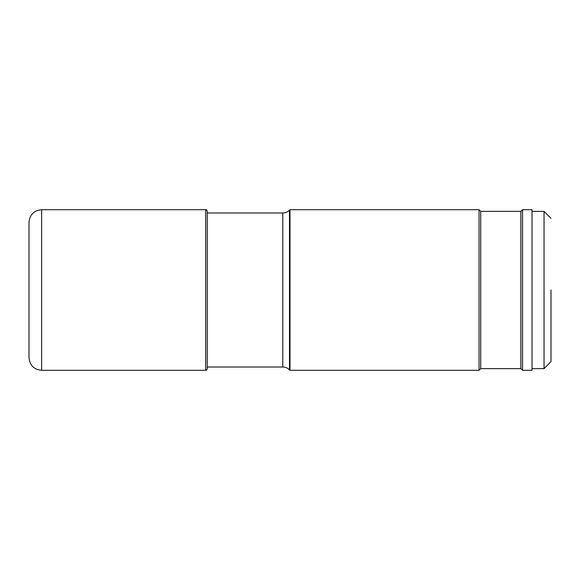 <?xml version="1.0" encoding="UTF-8"?>
<svg xmlns="http://www.w3.org/2000/svg" width="580" height="580" viewBox="0 0 580 580"><rect width="100%" height="100%" fill="white"/><g stroke="black" fill="none" stroke-linecap="round" stroke-linejoin="round"><path stroke-width="0.87" d="M282.772 367.01L282.772 212.99L207.256 212.99L207.256 211.272L207.256 368.728L207.256 367.01L282.772 367.01C285.375 367.046 287.607 367.974 289.478 369.786L289.478 210.214L290 209.692L290 370.308L479.036 370.308L479.036 209.692L290 209.692M29 357.664L29 222.336C29.747 214.658 33.966 210.438 41.644 209.692L41.644 370.308C33.966 369.562 29.747 365.342 29 357.664M551 290L551 361.659L551 290M551 218.341L544.047 211.381L544.047 368.619L551 361.659M522.544 209.692L532.027 209.692L532.027 370.308L522.544 370.308L522.544 209.692L520.869 211.367L520.869 368.633L522.544 370.308M520.869 211.367L480.718 211.367L480.718 368.633L520.869 368.633M480.718 368.633L479.036 370.308M480.718 211.367L479.036 209.692M207.256 211.272C206.538 209.873 206.009 209.351 205.675 209.692L205.675 370.308C206.009 370.649 206.538 370.127 207.256 368.728M205.675 209.692L41.644 209.692M205.675 370.308L41.644 370.308M532.027 368.619L544.047 368.619M532.027 211.381L544.047 211.381M289.478 369.786L290 370.308M282.772 212.99C285.375 212.954 287.607 212.026 289.478 210.214"/></g></svg>
